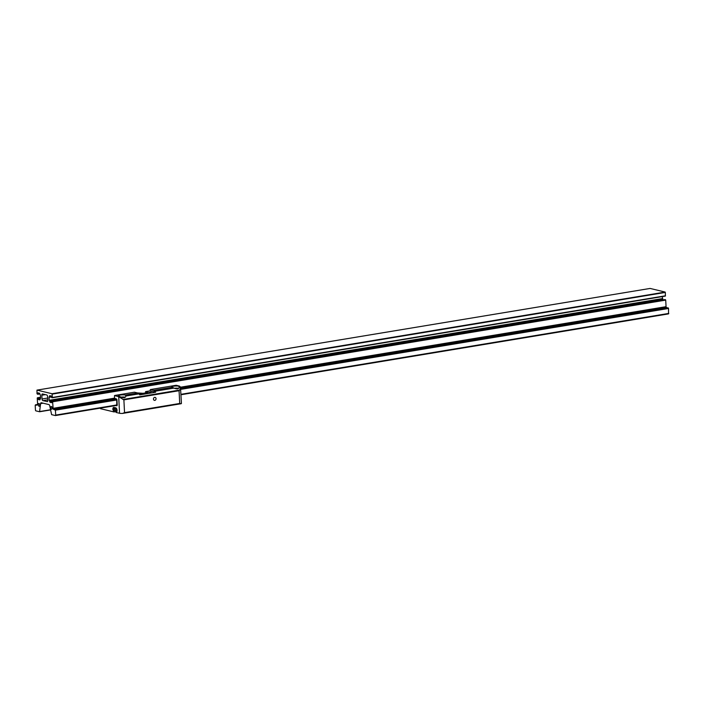 <?xml version="1.0" encoding="UTF-8"?>
<svg xmlns="http://www.w3.org/2000/svg" width="704" height="704" viewBox="0 0 704 704"><rect width="100%" height="100%" fill="white"/><g stroke="black" fill="none" stroke-linecap="round" stroke-linejoin="round"><path stroke-width="1.06" d="M50.547 406.894L50.697 407.238A1.346 0.704 -99.4 0 0 50.67 407.722A1.346 0.704 -99.4 0 0 51.506 409.226L51.788 409.147A1.346 0.704 -99.4 0 0 51.762 406.921L51.48 406.639A1.346 0.704 -99.4 0 0 51.172 406.569A1.346 0.704 -99.4 0 0 50.838 406.824L50.547 406.894M38.579 403.506L38.641 403.77A1.346 0.704 -99.4 0 0 38.394 404.774A1.346 0.704 -99.4 0 0 38.843 406.032L39.134 406.252A1.346 0.704 -99.4 0 0 39.336 406.278A1.346 0.704 -99.4 0 0 39.758 404.606L39.574 404.114A1.346 0.704 -99.4 0 0 38.905 403.612L38.579 403.506M39.732 405.882L38.843 406.032M53.178 409.182L52.615 401.79L51.841 401.271L51.621 402.679L50.072 402.318L49.192 400.294L49.042 397.329L49.702 395.683L51.251 396.053L51.691 397.637L52.395 397.47L52.043 393.73L36.969 390.122L37.022 393.774L37.796 394.284L38.007 392.876L39.556 393.237L40.445 395.261L40.594 398.226L39.899 399.872L38.386 399.511L37.937 397.927L37.242 398.086L37.646 404.985L35.2 405.284L35.446 410.221L35.772 410.837L39.582 411.752L40.603 403.603A1.452 0.757 80.6 0 1 41.131 402.741A1.452 0.757 80.6 0 1 41.298 402.75L48.928 404.589A1.452 0.757 80.6 0 1 49.729 405.803L51.612 414.647L55.422 415.562L55.695 415.096L55.44 410.15L53.178 409.182M666.16 307.472L666.054 306.68L180.558 387.2M52.298 397.751L665.377 296.085L665.333 292.433L52.043 393.73M662.966 299.922L662.2 296.613M666.054 306.68L665.72 300.106L664.946 299.596L51.841 401.271M114.497 398.156L52.941 408.364M180.99 394.742L668.527 313.887L668.554 308.466L666.45 307.428L180.646 387.992M114.919 398.895L53.346 409.103M668.228 307.85L180.682 388.705M116.688 399.318L55.114 409.534M668.554 308.466L180.717 389.374M116.785 399.978L55.44 410.15M668.8 313.412L180.972 394.319M117.031 404.923L55.695 415.096M117.049 405.346L55.422 415.562M39.582 411.752L50.556 409.939L39.609 411.752M37.567 404.457L35.473 404.809M665.157 292.054L650.1 288.438L36.995 390.113M47.08 401.632A1.47 0.766 -99.4 0 0 47.247 401.641A1.47 0.766 -99.4 0 0 47.802 400.374L47.608 396.598A1.47 0.766 -99.4 0 0 46.746 394.97L42.557 393.958A1.47 0.766 -99.4 0 0 42.39 393.95A1.47 0.766 -99.4 0 0 41.835 395.217L42.029 398.992A1.47 0.766 -99.4 0 0 42.891 400.629L47.406 401.579M39.195 403.674L38.641 403.77M51.832 407.044L50.697 407.238M51.797 406.666L50.838 406.824M116.873 405.768L115.905 405.53L116.873 405.768M117.225 405.143L116.952 399.749L117.225 405.143M181.122 403.718L179.714 403.471L179.071 390.711L179.854 390.034L180.479 387.015L181.43 403.427A3.634 0.669 177.1 0 1 181.122 403.718L122.531 413.433A3.634 0.669 177.1 0 1 119.548 413.266L118.712 396.704L114.506 395.56L114.506 398.314L116.53 398.948L116.952 399.749L116.53 398.948L114.611 398.446M116.732 405.398L116.75 399.335L114.532 398.534L116.53 399.018L116.917 399.74L117.19 405.134L116.943 405.698L116.081 405.504L116.943 405.698L117.19 405.134L116.917 399.74L116.53 399.018L114.523 398.464M149.063 392.392L151.07 392.181L149.063 392.392M139.867 393.914L141.874 393.712L139.867 393.914M114.831 395.454L134.446 392.198L137.738 392.99L125.33 395.05A3.819 0.704 -2.9 0 0 125.312 395.05L125.946 396.062C125.409 397.874 123.631 398.174 120.63 396.942L118.888 396.114A3.819 0.704 -2.9 0 0 118.888 396.114L118.122 396.246M125.946 395.991L138.917 393.906A3.634 1.892 80.6 0 1 139.709 394.874L155.646 392.234A3.634 1.892 -99.4 0 0 154.862 391.266L153.683 390.35L172.225 387.27A3.819 0.704 -2.9 0 0 172.225 387.27L173.967 388.098C176.977 389.33 178.746 389.03 179.282 387.218L180.479 387.015L179.432 386.074L176.141 385.282L150.392 389.558L149.987 390.87L155.646 392.234M124.01 397.795L121.933 397.373M179.282 387.147L178.666 386.206A3.819 0.704 -2.9 0 0 178.658 386.206A3.819 0.704 -2.9 0 0 174.354 386.118A3.819 0.704 -2.9 0 0 171.626 386.927A3.819 0.704 -2.9 0 0 172.216 387.27M177.355 388.942L175.278 388.529M119.548 413.266L116.081 412.438L116.028 411.294L116.873 411.479L116.978 409.702A2.182 1.135 -99.4 0 0 115.764 407.845L113.916 407.396A2.182 1.135 -99.4 0 0 113.661 407.387A2.182 1.135 -99.4 0 0 112.86 408.716L114.057 411.946L100.496 408.69L100.47 408.091M156.042 398.649A1.531 1.276 103.5 0 0 153.463 399.08A1.531 1.276 103.5 0 0 156.042 398.649M137.518 392.938L143.097 393.307L147.303 392.612L148.113 392.295L145.578 391.6L149.987 390.87M145.649 392.885L145.578 391.6M150.392 389.558L153.683 390.35M178.666 386.206L179.432 386.074M125.312 395.05A3.819 0.704 -2.9 0 0 121.018 394.962A3.819 0.704 -2.9 0 0 118.281 395.771A3.819 0.704 -2.9 0 0 118.879 396.114M137.738 392.99L138.917 393.906M118.712 396.704L123.886 399.863L124.538 412.623L179.714 403.471M114.057 411.946L116.046 411.62M117.084 410.291L114.004 410.81M117.146 411.11L116.028 411.294M124.538 412.623L122.531 413.433M179.071 390.711L123.886 399.863M178.693 388.326A3.819 0.704 -2.9 0 0 174.478 388.256M125.356 397.17A3.819 0.704 -2.9 0 0 121.141 397.1M51.77 406.938L50.626 407.132M665.174 292.072L52.07 393.747M665.333 292.433L52.219 394.108M665.5 295.786L52.395 397.47M50.398 395.842L49.57 395.982M51.454 396.493L49.614 396.801M51.471 396.757L49.518 397.082L51.471 396.766M51.48 396.924L49.042 397.329M662.306 298.619L49.192 400.294M662.499 298.998L49.394 400.682M662.737 299.059L49.632 400.734M662.939 299.438L49.834 401.122M51.718 401.632L49.87 401.931M51.735 402.046L50.072 402.318M664.99 299.596L51.876 401.271M665.518 299.728L52.413 401.403M665.72 300.106L52.615 401.79M666.01 306.979L180.62 387.473M114.594 398.42L52.897 408.654M43.12 403.19L40.603 403.603M50.521 409.746L39.732 411.532M37.374 397.795L40.542 397.267L37.409 397.795M40.55 397.487L37.937 397.927M40.577 397.901L38.139 398.306M40.022 398.816L38.183 399.124M40.049 399.23L38.386 399.511M38.702 393.034L37.884 393.166M39.767 393.686L37.919 393.985M37.796 394.284L39.776 393.95L37.831 394.266M39.653 406.041L38.826 406.173M47.775 399.819L42.891 400.629M47.678 398.05L42.029 398.992M45.355 394.627L41.835 395.217M117.031 410.001L113.247 410.626M154.862 391.266L173.967 388.098M119.434 397.135L120.63 396.942M122.883 399.485L179.854 390.034M122.716 413.398L181.042 403.718M124.115 412.79L180.11 403.506M116.257 408.153L112.86 408.716M116.723 408.883L112.781 409.534M665.377 296.085L52.263 397.76"/></g></svg>
